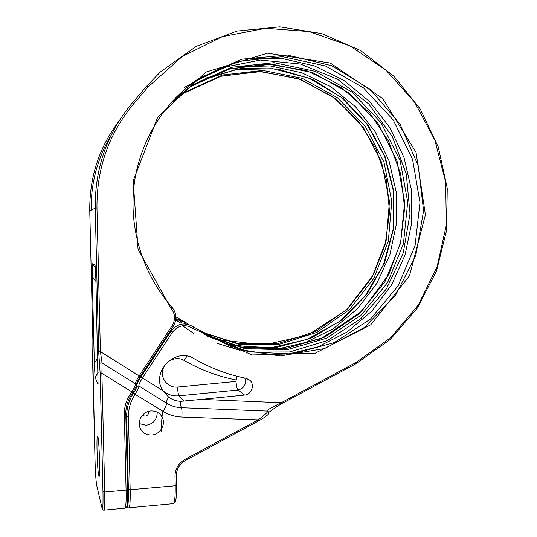 <?xml version="1.0" encoding="UTF-8"?>
<svg xmlns="http://www.w3.org/2000/svg" width="537" height="537" viewBox="0 0 537 537"><rect width="100%" height="100%" fill="white"/><g stroke="black" fill="none" stroke-linecap="round" stroke-linejoin="round"><path stroke-width="0.81" d="M118.972 121.08C99.097 147.393 89.364 177.331 89.76 210.88L92.888 340.579L89.766 210.873C89.364 177.324 99.103 147.386 118.972 121.073M184.574 321.717L182.439 320.569C179.311 319.528 177.096 319.112 175.807 319.32L179.955 319.757M175.901 317.025L177.089 317.474L176.666 319.327M187.822 323.885L186.681 323.032L178.821 320.146L176.297 320.401L180.586 322.992L183.782 323.073L191.152 325.529M206.651 335.82L248.45 351.849L292.329 354.017L334.202 342.619L370.443 319.119L398.098 285.865L415.041 245.865L419.988 202.489L412.557 159.335L393.245 119.993L363.468 87.873L325.543 65.997L282.63 56.687L238.569 61.272L197.616 79.818L186.138 88.29L175.492 97.915M203.805 334.081L244.342 348.594L286.624 349.835L326.771 338.142L361.354 314.964L387.573 282.563L403.421 243.832L407.717 202.013L400.119 160.536L381.136 122.839L352.158 92.169L315.441 71.387L274.024 62.675L231.588 67.266L192.179 85.175L173.209 100.318M92.827 349.473L92.888 340.579M126.96 505.961C128.081 507.25 128.551 501.753 128.37 489.469L126.678 416.719C126.557 408.268 128.833 400.407 133.512 393.151L133.653 392.936C135.72 389.667 136.707 387.506 136.606 386.459C136.472 384.895 137.922 381.72 140.963 376.927L170.967 331.195C177.452 323.341 184.943 321.925 193.448 326.952L234.87 348.748L280.119 355.997L324.63 348.533L364.24 327.57L395.494 295.457L415.819 255.31L423.592 210.752L418.195 165.671L399.991 124.02L370.376 89.578L331.759 65.715L287.503 55.076L241.778 59.204L199.22 78.234C164.027 101.661 139.365 141.734 134.008 185.58C128.867 229.453 143.305 274.971 171.968 307.177C176.68 313.185 177.109 319.555 173.25 326.301L172.169 325.603L139.143 375.913L100.399 351.621L98.66 351.507L100.137 373.235L102.97 491.704C103.198 505.022 102.862 510.358 101.963 507.727L96.747 485.609C95.955 481.132 95.378 472.748 95.022 460.464L92.659 350.178M98.123 372.618L95.076 377.209L94.324 363.274L92.23 276.461L92.351 263.774L95.069 265.124L95.881 279.126L98.056 384.029M92.351 263.774L95.411 267.856L92.351 263.774M95.076 377.209L97.929 384.224M98.754 475.816C97.358 471.07 96.264 436.373 97.499 436.091L97.808 436.507C99.184 439.984 100.392 476.339 99.123 476.426L98.754 475.816M128.907 507.807L129.115 507.787C130.001 506.545 130.343 500.538 130.155 489.757L175.203 485.79L174.988 476.185C175.156 468.848 178.459 463.263 184.896 459.437L258.203 419.847C265.708 414.242 268.748 411.322 267.325 411.087C265.224 411.127 269.869 408.342 281.267 402.723L356.232 362.334L390.842 337.578L418.269 305.043L437.091 266.755L446.375 224.943L445.643 181.976L434.903 140.264L414.651 102.191L385.861 70.052L350.03 45.934L309.144 31.582L265.654 28.273L222.352 36.637L182.231 56.506L148.239 86.84L133.827 103.641C108.897 133.478 96.613 168.276 96.969 208.041L100.399 351.621L102.104 363.012L101.902 373.376L104.735 491.999L102.97 491.704M268.742 412.463L276.642 406.637L281.596 403.811L281.267 402.723L201.362 399.4L244.597 395.064C251.558 394.682 255.082 384.754 249.859 380.283L246 378.303C227.869 374.719 210.605 368.194 194.213 358.736C175.693 346.58 150.447 371.94 162.792 390.668L142.466 378.001L172.498 332.195C178.338 325.113 185.09 323.838 192.756 328.362L251.987 354.984L315.185 353.225L370.785 324.804L409.516 275.756L425.398 214.86L416.014 152.286L382.633 98.486L330.268 63.03L267.533 53.176L205.846 72.133L157.583 117.509L133.169 180.862L138.056 249.215L171.014 308.366C175.27 313.776 175.653 319.522 172.169 325.603M356.232 362.334L356.461 363.455L281.502 403.79M151.629 434.997C160.174 434.668 166.222 424.277 162.114 417.048C159.711 412.866 156.039 410.839 151.085 410.959C142.976 411.228 136.821 420.693 140.07 427.955C142.345 432.775 146.192 435.118 151.629 434.997M201.362 399.4L180.714 401.34C176.23 401.132 172.189 399.716 168.578 397.091L162.859 390.788M180.714 401.34C180.66 404.663 180.875 406.791 181.358 407.731L267.325 411.087L268.527 411.845L268.339 414.074C268.809 413.859 266.815 416.336 258.572 420.941L258.492 420.914M92.76 277.159L92.438 263.895M91.149 210.175C90.834 183.11 97.506 158.093 111.152 135.129M128.37 489.469L130.155 489.757L128.464 416.92C128.35 408.791 130.538 401.24 135.029 394.259L133.062 392.419M172.498 332.195L170.357 330.758M133.653 392.936L135.17 394.044C137.761 389.949 138.982 387.251 138.855 385.949C138.727 384.646 139.929 381.995 142.466 378.001L140.963 376.927M136.606 386.459L138.855 385.949L166.443 403.173C166.712 404.549 165.584 407.281 163.047 411.362L135.029 394.259M193.448 326.952L192.756 328.362M177.089 317.474L179.935 319.126L179.808 319.723M178.056 317.938L175.888 316.823M233.568 345.62L270.782 347.754L306.721 339.545L338.847 321.891L365.006 296.263L383.525 264.573L393.272 229.037L393.641 192.065L384.586 156.126L366.623 123.678L340.847 97.009L308.882 78.147L272.89 68.696L235.448 69.649L199.415 81.255M179.935 319.126L181.291 320.133M200.12 331.691L238.985 344.277L279.173 344.351L317.078 332.316L349.5 309.574L373.866 278.307L388.318 241.234L391.775 201.435L383.968 162.134L365.428 126.564L337.511 97.761L302.371 78.382L262.902 70.421L222.566 74.999L185.158 92.096L170.229 103.628M172.639 100.943L190.83 86.504L229.856 68.749L271.89 64.158L312.93 72.73L349.352 93.243L378.122 123.55L397.024 160.838L404.67 201.899L400.535 243.335L384.948 281.75L359.085 313.93L324.919 337.028L285.201 348.788L243.315 347.775L203.1 333.638M169.799 104.118L184.151 93.089L221.271 76.113L261.304 71.535L300.498 79.389L335.41 98.566L363.173 127.101L381.646 162.369L389.479 201.355L386.137 240.865L371.886 277.696L347.788 308.802L315.675 331.477L278.099 343.559L238.206 343.646L199.589 331.336M248.772 58.929L282.147 58.506L314.481 65.93L344.136 80.597L369.678 101.58L389.943 127.705L404.052 157.603L411.416 189.809L411.745 222.781L405.052 254.968L391.614 284.845L372.013 310.97L347.103 332.02L318.005 346.848L286.1 354.561M178.821 320.146L182.358 323.032M217.512 343.445L240.093 350.372M249.53 352.071L289.611 351.97L327.57 340.498L360.602 318.864L386.398 288.933L403.233 253.034L410.02 213.793L406.301 174.015L392.292 136.532L368.852 104.097L337.505 79.228L300.438 64.044L260.385 60.063L220.512 67.977L184.198 87.518M238.086 66.789L270.366 65.944L301.74 72.737L330.577 86.611L355.454 106.682L375.215 131.8L388.983 160.637L396.165 191.736L396.474 223.593L389.909 254.679L376.766 283.489L357.615 308.6L333.316 328.718L304.989 342.74L274.011 349.788M239.677 347.056L276.085 347.546L310.91 338.236L341.814 320.039L366.845 294.383L384.492 263.076L393.708 228.212L393.957 192.024L385.204 156.824L367.919 124.899L343.109 98.405L312.252 79.241L277.334 68.937L240.717 68.501L205.047 78.268M173.25 326.301L140.305 376.544L139.143 375.913C136.606 379.914 135.384 382.559 135.499 383.854C135.613 385.15 134.378 387.842 131.78 391.943L130.068 394.547C126.128 400.662 124.215 407.281 124.316 414.396L126.081 490.12C126.276 500.907 125.953 506.921 125.108 508.156L124.906 508.177M132.948 392.554L131.27 395.158L130.068 394.547M132.975 392.513L136.116 386.351L136.15 384.72L135.499 383.854L102.104 363.012C100.694 362.522 99.842 363.005 99.54 364.462M131.243 395.158C127.517 400.958 125.698 407.234 125.799 413.98L125.806 414.007C125.705 407.261 127.531 400.971 131.27 395.158L132.981 392.554L101.902 373.376L100.137 373.235M125.799 414.034L127.564 489.576L125.806 414.007L124.316 414.396M89.766 210.873L95.23 208.108L98.66 351.507M102.017 508.103L101.99 507.975C102.473 509.613 103.185 510.325 104.138 510.11L125.108 508.156L126.665 506.868C126.839 506.921 127.806 504.478 127.564 489.576L126.081 490.12L104.735 491.999C104.957 502.847 104.755 508.881 104.138 510.11L103.99 510.123M96.801 485.951L96.774 485.837C95.969 481.394 95.385 472.929 95.015 460.444L95.022 460.464M95.015 460.444L92.512 356.481C92.485 347.352 92.471 351.554 92.834 349.399M101.963 507.727L96.747 485.609M96.969 208.041L95.23 208.108C94.868 167.994 107.266 132.887 132.424 102.802L146.823 86.021L160.301 71.992L196.294 46.323L237.025 31.059L279.743 26.85L321.73 33.583L360.502 50.478L393.93 76.22L420.296 109.105L438.333 147.172L447.24 188.279L446.63 230.232L436.554 270.823L417.504 307.882L390.365 339.377L356.333 363.462M148.239 86.84L146.823 86.021M133.827 103.641L132.424 102.802M184.896 459.437L185.325 460.444M163.047 411.362C168.799 414.886 175.069 416.786 181.855 417.068L258.203 419.847L258.572 420.941L185.372 460.491C179.492 464.028 176.492 469.096 176.358 475.701L176.344 475.641M157.227 412.194C157.146 419.572 153.421 423.935 146.064 425.284L139.217 423.572M148.628 411.376C148.897 414.047 147.695 415.651 145.017 416.202L142.352 415.329M173.075 503.699L173.397 503.666C174.74 502.397 175.344 496.436 175.203 485.79L176.572 485.287L176.344 475.762M174.988 476.185L176.358 475.701L176.129 498.101L175.263 501.934L173.397 503.666L129.115 507.787C128.309 508.103 127.578 507.552 126.92 506.129M128.464 416.92L126.678 416.719L125.833 414.994M161.348 431.433C161.449 422.706 161.926 415.96 162.778 411.194M168.578 397.091C166.873 400.186 166.161 402.213 166.443 403.173C170.994 405.979 175.968 407.496 181.358 407.731C182.009 409.228 182.177 412.335 181.855 417.068M244.597 395.064L238.005 390.023L179.049 395.836L183.842 401.233M177.492 387.076C168.276 388.103 160.422 378.947 162.805 369.859C164.94 360.71 176.27 355.709 184.07 360.387C200.556 369.859 217.915 376.39 236.146 379.981L236.018 381.445L177.492 387.076C177.814 391.681 178.338 394.601 179.049 395.836C172.82 396.346 167.369 394.581 162.711 390.54M236.018 381.445C236.354 385.975 237.018 388.835 238.005 390.023C244.268 388.291 246.543 384.311 244.812 378.068M184.07 360.387L187.077 356.132M236.146 379.981L237.233 376.33M171.968 307.177L171.014 308.366M97.774 358.085L94.324 363.274M92.23 276.461L95.935 281.381M170.236 103.621L185.158 92.096L184.151 93.089L220.472 76.341L259.653 71.495L298.163 78.597L332.752 96.673L358.656 121.322L375.994 148.93L386.472 179.794L389.587 212.182L385.204 244.328L373.551 274.488L346.815 309.654L307.855 335.041L263.949 345.002L221.707 339.995M197.616 79.818L199.22 78.234C163.812 101.795 139.07 142.231 133.921 186.399C129.041 230.031 143.507 275.179 171.974 307.184C176.693 313.185 177.129 319.562 173.27 326.315L140.305 376.544C138.123 379.854 136.747 382.599 136.17 384.781M229.648 344.539L274.367 349.775L320.797 338.847L361.629 311.386L388.842 274.367L400.636 242.274L404.636 208.181L400.629 173.995L388.795 141.62L369.704 112.918L342.15 88.102L306.627 70.595L267.419 64.051L227.688 69.374L190.83 86.504L192.179 85.175M182.466 325.784L193.756 333.396M92.888 340.572L92.834 349.553M160.529 414.745L162.114 417.048M247.799 378.887L249.859 380.283"/></g></svg>
